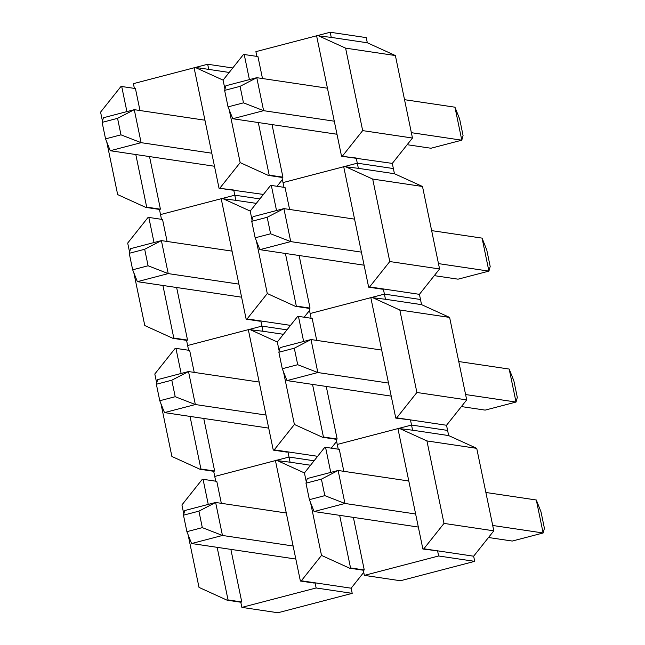 <?xml version="1.0" encoding="UTF-8"?>
<svg xmlns="http://www.w3.org/2000/svg" width="645" height="645" viewBox="0 0 645 645"><rect width="100%" height="100%" fill="white"/><g stroke="black" fill="none" stroke-linecap="round" stroke-linejoin="round"><path stroke-width="0.97" d="M331.248 37.402L367.319 42.78L366.255 37.62L330.184 32.25L331.248 37.402L316.558 35.612L341.536 156.235L392.305 163.403L394.442 173.715L422.499 186.486L439.584 268.965L419.419 294.338L420.484 299.49L421.556 304.642L449.621 317.421L466.698 399.892L446.534 425.265L447.598 430.425L448.67 435.577L476.736 448.348L493.812 530.827L473.648 556.2L474.712 561.352L400.44 580.75L364.369 575.38L438.64 555.982L474.712 561.352M367.319 42.78L395.385 55.551L412.469 138.03L392.305 163.403M317.525 35.362L345.591 48.133L395.385 55.551M330.184 32.25L318.001 35.435M316.598 35.797L255.904 51.648L256.887 56.397M249.413 79.601L244.213 54.511L243.254 54.761L223.081 80.133L224.96 89.187L223.081 80.133L195.024 67.354L194.056 67.612L219.034 188.235L263.41 194.443M220.001 187.977L240.166 162.613L229.249 109.916L240.166 162.613L268.231 175.384L281.954 177.423L283.018 182.583L343.712 166.733L283.018 182.583L284.002 187.332M344.64 166.297L372.705 179.068L389.782 261.548L369.617 286.92L368.65 287.17L343.672 166.547L358.362 168.337L357.298 163.185L345.115 166.362L357.298 163.185L393.369 168.555L357.298 163.185L356.225 158.025L341.536 156.235M345.591 48.133L362.667 130.613L412.469 138.03M362.667 130.613L342.503 155.985M244.213 54.511L257.936 56.55L262.491 78.529M272.029 124.582L282.921 177.173L269.191 175.134L258.306 122.542M269.191 175.134L268.231 175.384M282.921 177.173L281.954 177.423M195.024 67.354L229.193 72.45M195.499 67.427L207.674 64.25L232.74 67.983M194.097 67.798L133.402 83.648L134.386 88.389M207.674 64.25L208.746 69.402M282.397 179.552L277.036 186.292M126.912 111.601L121.712 86.503L120.744 86.752L100.58 112.125L102.458 121.187M106.748 141.908L117.664 194.605L145.73 207.376L159.452 209.423L160.516 214.575L221.211 198.725L160.516 214.575L161.5 219.324M285.421 253.469L296.313 306.061L295.346 306.319L267.28 293.539L256.371 240.851L267.28 293.539L247.116 318.912L246.148 319.162L221.171 198.539L235.86 200.337L234.796 195.177L222.614 198.362L234.796 195.177L259.854 198.91L234.796 195.177L233.724 190.025L219.034 188.235M121.712 86.503L135.434 88.55L139.989 110.529M149.527 156.582L160.42 209.173L146.689 207.126L135.797 154.534M146.689 207.126L145.73 207.376M160.42 209.173L159.452 209.423M358.362 168.337L394.442 173.715M372.705 179.068L422.499 186.486M276.528 210.536L271.327 185.438L270.368 185.696L250.204 211.068L252.074 220.122L250.204 211.068L222.138 198.289M295.346 306.319L309.068 308.358L310.14 313.518L370.827 297.668L310.14 313.518L311.116 318.259M371.754 297.224L399.819 310.003L416.896 392.483L396.731 417.847L395.772 418.105L370.786 297.482L385.476 299.272L384.412 294.112L372.23 297.297L384.412 294.112L420.484 299.49L384.412 294.112L383.34 288.96L419.419 294.338M389.782 261.548L439.584 268.965M369.617 286.92L383.34 288.96L382.38 289.21L368.65 287.17M271.327 185.438L285.05 187.485L289.605 209.464M296.313 306.061L310.035 308.108L299.143 255.517M310.035 308.108L309.068 308.358M235.86 200.337L256.307 203.377M309.511 310.487L304.15 317.227M154.026 242.536L148.826 217.438L147.858 217.688L127.694 243.06L129.572 252.122M133.862 272.843L144.778 325.54L172.844 338.311L186.566 340.358L187.631 345.51L248.325 329.659L187.631 345.51L188.614 350.259M312.535 384.404L323.427 436.996L322.46 437.246L294.394 424.475L283.486 371.778L294.394 424.475L274.23 449.847L273.262 450.097L248.285 329.474L262.975 331.264L261.91 326.112L249.728 329.297L261.91 326.112L286.977 329.845L261.91 326.112L260.838 320.96L290.524 325.378M247.116 318.912L260.838 320.96L259.879 321.21L246.148 319.162M148.826 217.438L162.548 219.477L167.103 241.456M176.641 287.509L187.534 340.1L173.803 338.061L162.919 285.469M173.803 338.061L172.844 338.311M187.534 340.1L186.566 340.358M385.476 299.272L421.556 304.642M399.819 310.003L449.621 317.421M303.642 341.471L298.442 316.373L297.482 316.622L277.318 341.995L279.188 351.057L277.318 341.995L249.252 329.224M322.46 437.246L336.182 439.293L337.254 444.445L397.941 428.594L337.254 444.445L338.238 449.194M398.868 428.159L426.934 440.93L444.01 523.409L423.846 548.782L422.886 549.032L397.901 428.409L412.59 430.207L411.526 425.047L399.344 428.232L411.526 425.047L447.598 430.425L411.526 425.047L410.454 419.895L446.534 425.265M416.896 392.483L466.698 399.892M396.731 417.847L410.454 419.895L395.772 418.105M298.442 316.373L312.172 318.42L316.719 340.399M323.427 436.996L337.15 439.043L326.257 386.452M337.15 439.043L336.182 439.293M262.975 331.264L283.421 334.312M336.625 441.414L331.264 448.154M181.14 373.463L175.94 348.373L174.98 348.623L154.808 373.995L156.687 383.049M160.984 403.778L171.892 456.475L199.958 469.246L213.68 471.285L214.745 476.445L275.439 460.594L214.745 476.445L215.728 481.194M339.649 515.339L350.541 567.931L349.574 568.181L321.508 555.409L310.6 502.713L321.508 555.409L301.344 580.782L300.377 581.032L275.399 460.409L290.089 462.199L289.025 457.047L276.842 460.224L289.025 457.047L314.091 460.78L289.025 457.047L287.952 451.887L317.638 456.313M274.23 449.847L287.952 451.887L286.993 452.145L273.262 450.097M175.94 348.373L189.662 350.412L194.218 372.391M203.756 418.444L214.648 471.035L200.917 468.996L190.033 416.404M200.917 468.996L199.958 469.246M214.648 471.035L213.68 471.285M412.59 430.207L448.67 435.577M426.934 440.93L476.736 448.348M330.756 472.406L325.556 447.307L324.596 447.557L304.432 472.93L306.302 481.992L304.432 472.93L276.366 460.159M349.574 568.181L363.296 570.228L364.369 575.38M438.64 555.982L437.576 550.83L473.648 556.2M444.01 523.409L493.812 530.827M423.846 548.782L437.576 550.83L422.886 549.032M325.556 447.307L339.286 449.347L343.833 471.326M350.541 567.931L364.264 569.97L353.371 517.379M364.264 569.97L363.296 570.228M290.089 462.199L310.535 465.247M188.098 534.713L199.007 587.401L227.072 600.181L240.795 602.22L241.867 607.38L277.939 612.75L352.21 593.352L351.146 588.2L363.74 572.349M208.254 504.398L203.054 479.3L202.095 479.558L181.93 504.93L183.801 513.984M241.867 607.38L316.139 587.974L352.21 593.352M316.139 587.974L315.066 582.822L351.146 588.2M301.344 580.782L315.066 582.822L314.107 583.072L300.377 581.032M203.054 479.3L216.785 481.347L221.332 503.326M230.87 549.379L241.762 601.97L228.04 599.923L217.147 547.331M228.04 599.923L227.072 600.181M241.762 601.97L240.795 602.22M224.629 90.381L228.048 106.877L243.479 102.845L240.069 86.349L224.629 90.381L225.911 85.745L256.783 77.682L240.069 86.349M243.479 102.845L263.611 110.674L232.748 118.736L228.048 106.877M334.279 121.195L263.611 110.674L256.783 77.682L327.45 88.204M232.748 118.736L336.988 134.257M407.156 144.706L430.925 148.245L461.796 140.191L454.959 107.199L459.659 119.051L463.07 135.547L461.796 140.191L411.357 132.677M404.528 99.685L454.959 107.199M102.128 122.373L105.546 138.869L120.978 134.837L117.559 118.341L102.128 122.373L103.41 117.737L134.273 109.674L117.559 118.341M120.978 134.837L141.11 142.666L110.239 150.728L105.546 138.869M211.778 153.196L141.11 142.666L134.273 109.674L204.949 120.204M110.239 150.728L214.487 166.257M251.744 221.316L255.162 237.811L270.594 233.78L267.183 217.284L251.744 221.316L253.025 216.672L283.897 208.609L267.183 217.284M270.594 233.78L290.726 241.601L259.862 249.663L255.162 237.811M361.394 252.131L290.726 241.601L283.897 208.609L354.565 219.139M259.862 249.663L364.103 265.192M434.27 275.641L458.039 279.18L488.91 271.118L482.073 238.126L486.773 249.986L490.192 266.482L488.91 271.118L438.471 263.611M431.642 230.62L482.073 238.126M129.242 253.308L132.66 269.803L148.092 265.772L144.682 249.276L129.242 253.308L130.524 248.672L161.395 240.609L144.682 249.276M148.092 265.772L168.224 273.601L137.361 281.663L132.66 269.803M238.892 284.123L168.224 273.601L161.395 240.609L232.063 251.131M137.361 281.663L241.601 297.184M278.866 352.243L282.276 368.738L297.708 364.707L294.297 348.211L278.866 352.243L280.14 347.607L311.011 339.544L294.297 348.211M297.708 364.707L317.84 372.536L286.977 380.598L282.276 368.738M388.508 383.065L317.84 372.536L311.011 339.544L381.679 350.074M286.977 380.598L391.217 396.127M461.393 406.576L485.153 410.115L516.024 402.053L509.187 369.061L513.888 380.921L517.306 397.417L516.024 402.053L465.585 394.538M458.756 361.547L509.187 369.061M156.356 384.243L159.775 400.739L175.206 396.707L171.796 380.211L156.356 384.243L157.638 379.607L188.509 371.544L171.796 380.211M175.206 396.707L195.338 404.536L164.475 412.598L159.775 400.739M266.006 415.057L195.338 404.536L188.509 371.544L259.177 382.066M164.475 412.598L268.715 428.119M305.98 483.178L309.39 499.673L324.83 495.642L321.412 479.146L305.98 483.178L307.254 478.542L338.125 470.479L321.412 479.146M324.83 495.642L344.954 503.471L314.091 511.533L309.39 499.673M415.63 513.992L344.954 503.471L338.125 470.479L408.793 481.001M314.091 511.533L418.331 527.054M488.507 537.511L512.267 541.05L543.138 532.988L536.309 499.996L541.002 511.856L544.42 528.352L543.138 532.988L492.707 525.473M485.87 492.482L536.309 499.996M183.478 515.178L186.889 531.674L202.32 527.642L198.91 511.146L183.478 515.178L184.752 510.534L215.624 502.471L198.91 511.146M202.32 527.642L222.452 535.463L191.589 543.525L186.889 531.674M293.12 545.993L222.452 535.463L215.624 502.471L286.291 513.001M191.589 543.525L295.829 559.054"/></g></svg>
